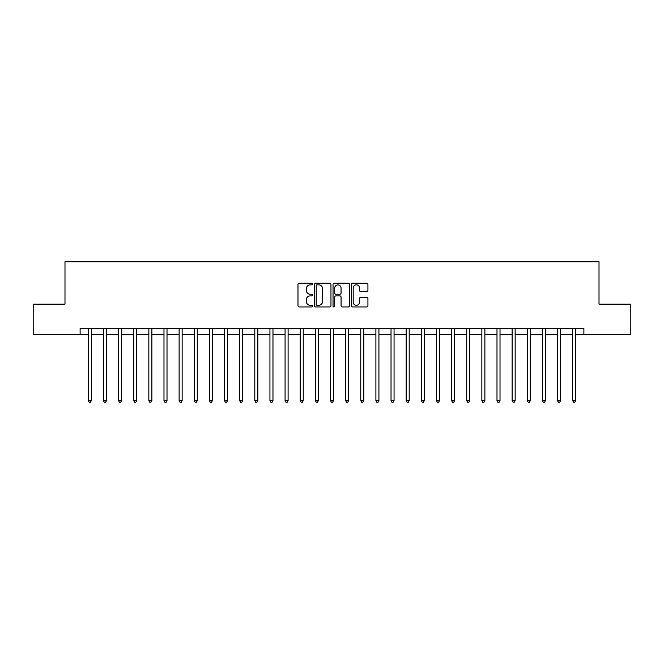 <?xml version="1.0" encoding="UTF-8"?>
<svg xmlns="http://www.w3.org/2000/svg" width="664" height="664" viewBox="0 0 664 664"><rect width="100%" height="100%" fill="white"/><g stroke="black" fill="none" stroke-linecap="round" stroke-linejoin="round"><path stroke-width="1" d="M312.628 284.009A0.83 0.83 0 0 0 311.789 283.179L299.165 283.179A1.187 1.187 0 0 0 297.978 284.366L297.978 305.764A1.187 1.187 0 0 0 299.165 306.951L311.789 306.951A0.83 0.83 0 0 0 312.628 306.121A0.83 0.83 0 0 0 311.789 305.291L310.163 305.291A3.801 3.801 0 0 1 306.353 301.481L306.353 299.705A3.801 3.801 0 0 1 310.163 295.895L311.789 295.895A0.83 0.83 0 0 0 312.628 295.065A0.83 0.83 0 0 0 311.789 294.235L310.163 294.235A3.801 3.801 0 0 1 306.353 290.434L306.353 288.649A3.801 3.801 0 0 1 310.163 284.848L311.789 284.848A0.83 0.83 0 0 0 312.628 284.009M366.736 291.562A1.187 1.187 0 0 0 367.922 290.367L367.922 284.366A1.187 1.187 0 0 0 366.736 283.179L352.708 283.179A1.187 1.187 0 0 0 351.522 284.366L351.522 305.764A1.187 1.187 0 0 0 352.708 306.951L366.736 306.951A1.187 1.187 0 0 0 367.922 305.764L367.922 298.509A1.187 1.187 0 0 0 366.736 297.323L360.735 297.323A1.187 1.187 0 0 0 359.548 298.509L359.548 302.112A3.179 3.179 0 0 1 356.369 305.291A3.179 3.179 0 0 1 353.19 302.112L353.19 288.027A3.179 3.179 0 0 1 356.369 284.848A3.179 3.179 0 0 1 359.548 288.027L359.548 290.367A1.187 1.187 0 0 0 360.735 291.562L366.736 291.562M80.12 334.424L33.2 334.424L33.2 304.145L64.989 304.145L64.989 261.765L599.011 261.765L599.011 304.145L630.8 304.145L630.8 334.424L583.88 334.424L583.88 328.365L80.12 328.365L80.12 334.424L88.295 334.424M330.962 284.366A1.187 1.187 0 0 0 329.767 283.179L315.749 283.179A1.187 1.187 0 0 0 314.553 284.366L314.553 305.764A1.187 1.187 0 0 0 315.749 306.951L329.767 306.951A1.187 1.187 0 0 0 330.962 305.764L330.962 284.366M334.233 283.179L348.251 283.179A1.187 1.187 0 0 1 349.447 284.366L349.447 305.764A1.187 1.187 0 0 1 348.251 306.951L342.25 306.951A1.187 1.187 0 0 1 341.064 305.764L341.064 297.09A1.187 1.187 0 0 0 339.877 295.895L335.893 295.895A1.187 1.187 0 0 0 334.706 297.09L334.706 306.121A0.83 0.83 0 0 1 333.876 306.951A0.83 0.83 0 0 1 333.037 306.121L333.037 284.366A1.187 1.187 0 0 1 334.233 283.179M91.325 334.424L103.435 334.424M106.464 334.424L118.574 334.424M121.595 334.424L133.705 334.424M136.734 334.424L148.844 334.424M151.873 334.424L163.983 334.424M167.013 334.424L179.122 334.424M182.143 334.424L194.253 334.424M197.283 334.424L209.392 334.424M212.422 334.424L224.532 334.424M227.553 334.424L239.662 334.424M242.692 334.424L254.802 334.424M257.831 334.424L269.941 334.424M272.97 334.424L285.08 334.424M288.101 334.424L300.211 334.424M303.24 334.424L315.35 334.424M318.38 334.424L330.489 334.424M333.511 334.424L345.62 334.424M348.65 334.424L360.759 334.424M363.789 334.424L375.899 334.424M378.92 334.424L391.03 334.424M394.059 334.424L406.169 334.424M409.198 334.424L421.308 334.424M424.337 334.424L436.447 334.424M439.468 334.424L451.578 334.424M454.608 334.424L466.717 334.424M469.747 334.424L481.856 334.424M484.878 334.424L496.987 334.424M500.017 334.424L512.127 334.424M515.156 334.424L527.266 334.424M530.295 334.424L542.405 334.424M545.426 334.424L557.536 334.424M560.565 334.424L572.675 334.424M575.705 334.424L583.88 334.424M317.052 284.848A0.83 0.83 0 0 0 316.222 285.678L316.222 304.452A0.83 0.83 0 0 0 317.052 305.291L318.778 305.291A3.801 3.801 0 0 0 322.579 301.481L322.579 288.649A3.801 3.801 0 0 0 318.778 284.848L317.052 284.848M341.064 288.085A3.179 3.179 0 0 0 337.885 284.906A3.179 3.179 0 0 0 334.706 288.085L334.706 293.048A1.187 1.187 0 0 0 335.893 294.235L339.877 294.235A1.187 1.187 0 0 0 341.064 293.048L341.064 288.085M91.474 328.365L91.416 328.522A1.212 1.212 0 0 0 91.325 328.971L91.325 400.658L88.295 400.658L88.295 328.971A1.212 1.212 0 0 0 88.212 328.522L88.146 328.365M91.325 400.658L90.42 402.235L89.208 402.235L88.295 400.658M106.613 328.365L106.547 328.522A1.212 1.212 0 0 0 106.464 328.971L106.464 400.658L103.435 400.658L103.435 328.971A1.212 1.212 0 0 0 103.343 328.522L103.285 328.365M106.464 400.658L105.551 402.235L104.339 402.235L103.435 400.658M121.744 328.365L121.686 328.522A1.212 1.212 0 0 0 121.595 328.971L121.595 400.658L118.574 400.658L118.574 328.971A1.212 1.212 0 0 0 118.482 328.522L118.424 328.365M121.595 400.658L120.69 402.235L119.478 402.235L118.574 400.658M136.884 328.365L136.825 328.522A1.212 1.212 0 0 0 136.734 328.971L136.734 400.658L133.705 400.658L133.705 328.971A1.212 1.212 0 0 0 133.622 328.522L133.555 328.365M136.734 400.658L135.829 402.235L134.618 402.235L133.705 400.658M152.023 328.365L151.956 328.522A1.212 1.212 0 0 0 151.873 328.971L151.873 400.658L148.844 400.658L148.844 328.971A1.212 1.212 0 0 0 148.761 328.522L148.695 328.365M151.873 400.658L150.96 402.235L149.757 402.235L148.844 400.658M167.162 328.365L167.096 328.522A1.212 1.212 0 0 0 167.013 328.971L167.013 400.658L163.983 400.658L163.983 328.971A1.212 1.212 0 0 0 163.892 328.522L163.834 328.365M167.013 400.658L166.1 402.235L164.888 402.235L163.983 400.658M182.293 328.365L182.235 328.522A1.212 1.212 0 0 0 182.143 328.971L182.143 400.658L179.122 400.658L179.122 328.971A1.212 1.212 0 0 0 179.031 328.522L178.973 328.365M182.143 400.658L181.239 402.235L180.027 402.235L179.122 400.658M197.432 328.365L197.374 328.522A1.212 1.212 0 0 0 197.283 328.971L197.283 400.658L194.253 400.658L194.253 328.971A1.212 1.212 0 0 0 194.17 328.522L194.104 328.365M197.283 400.658L196.378 402.235L195.166 402.235L194.253 400.658M212.571 328.365L212.505 328.522A1.212 1.212 0 0 0 212.422 328.971L212.422 400.658L209.392 400.658L209.392 328.971A1.212 1.212 0 0 0 209.301 328.522L209.243 328.365M212.422 400.658L211.509 402.235L210.297 402.235L209.392 400.658M227.702 328.365L227.644 328.522A1.212 1.212 0 0 0 227.553 328.971L227.553 400.658L224.532 400.658L224.532 328.971A1.212 1.212 0 0 0 224.44 328.522L224.382 328.365M227.553 400.658L226.648 402.235L225.436 402.235L224.532 400.658M242.841 328.365L242.783 328.522A1.212 1.212 0 0 0 242.692 328.971L242.692 400.658L239.662 400.658L239.662 328.971A1.212 1.212 0 0 0 239.579 328.522L239.513 328.365M242.692 400.658L241.787 402.235L240.576 402.235L239.662 400.658M257.981 328.365L257.914 328.522A1.212 1.212 0 0 0 257.831 328.971L257.831 400.658L254.802 400.658L254.802 328.971A1.212 1.212 0 0 0 254.719 328.522L254.652 328.365M257.831 400.658L256.918 402.235L255.715 402.235L254.802 400.658M273.12 328.365L273.053 328.522A1.212 1.212 0 0 0 272.97 328.971L272.97 400.658L269.941 400.658L269.941 328.971A1.212 1.212 0 0 0 269.85 328.522L269.791 328.365M272.97 400.658L272.057 402.235L270.846 402.235L269.941 400.658M288.251 328.365L288.193 328.522A1.212 1.212 0 0 0 288.101 328.971L288.101 400.658L285.08 400.658L285.08 328.971A1.212 1.212 0 0 0 284.989 328.522L284.931 328.365M288.101 400.658L287.197 402.235L285.985 402.235L285.08 400.658M303.39 328.365L303.332 328.522A1.212 1.212 0 0 0 303.24 328.971L303.24 400.658L300.211 400.658L300.211 328.971A1.212 1.212 0 0 0 300.128 328.522L300.062 328.365M303.24 400.658L302.336 402.235L301.124 402.235L300.211 400.658M318.529 328.365L318.463 328.522A1.212 1.212 0 0 0 318.38 328.971L318.38 400.658L315.35 400.658L315.35 328.971A1.212 1.212 0 0 0 315.259 328.522L315.201 328.365M318.38 400.658L317.467 402.235L316.255 402.235L315.35 400.658M333.66 328.365L333.602 328.522A1.212 1.212 0 0 0 333.511 328.971L333.511 400.658L330.489 400.658L330.489 328.971A1.212 1.212 0 0 0 330.398 328.522L330.34 328.365M333.511 400.658L332.606 402.235L331.394 402.235L330.489 400.658M348.799 328.365L348.741 328.522A1.212 1.212 0 0 0 348.65 328.971L348.65 400.658L345.62 400.658L345.62 328.971A1.212 1.212 0 0 0 345.537 328.522L345.471 328.365M348.65 400.658L347.745 402.235L346.533 402.235L345.62 400.658M363.938 328.365L363.872 328.522A1.212 1.212 0 0 0 363.789 328.971L363.789 400.658L360.759 400.658L360.759 328.971A1.212 1.212 0 0 0 360.668 328.522L360.61 328.365M363.789 400.658L362.876 402.235L361.664 402.235L360.759 400.658M379.069 328.365L379.011 328.522A1.212 1.212 0 0 0 378.92 328.971L378.92 400.658L375.899 400.658L375.899 328.971A1.212 1.212 0 0 0 375.807 328.522L375.749 328.365M378.92 400.658L378.015 402.235L376.803 402.235L375.899 400.658M394.208 328.365L394.15 328.522A1.212 1.212 0 0 0 394.059 328.971L394.059 400.658L391.03 400.658L391.03 328.971A1.212 1.212 0 0 0 390.947 328.522L390.88 328.365M394.059 400.658L393.154 402.235L391.943 402.235L391.03 400.658M409.348 328.365L409.281 328.522A1.212 1.212 0 0 0 409.198 328.971L409.198 400.658L406.169 400.658L406.169 328.971A1.212 1.212 0 0 0 406.086 328.522L406.019 328.365M409.198 400.658L408.285 402.235L407.082 402.235L406.169 400.658M424.487 328.365L424.421 328.522A1.212 1.212 0 0 0 424.337 328.971L424.337 400.658L421.308 400.658L421.308 328.971A1.212 1.212 0 0 0 421.217 328.522L421.159 328.365M424.337 400.658L423.424 402.235L422.213 402.235L421.308 400.658M439.618 328.365L439.56 328.522A1.212 1.212 0 0 0 439.468 328.971L439.468 400.658L436.447 400.658L436.447 328.971A1.212 1.212 0 0 0 436.356 328.522L436.298 328.365M439.468 400.658L438.564 402.235L437.352 402.235L436.447 400.658M454.757 328.365L454.699 328.522A1.212 1.212 0 0 0 454.608 328.971L454.608 400.658L451.578 400.658L451.578 328.971A1.212 1.212 0 0 0 451.495 328.522L451.429 328.365M454.608 400.658L453.703 402.235L452.491 402.235L451.578 400.658M469.896 328.365L469.83 328.522A1.212 1.212 0 0 0 469.747 328.971L469.747 400.658L466.717 400.658L466.717 328.971A1.212 1.212 0 0 0 466.626 328.522L466.568 328.365M469.747 400.658L468.834 402.235L467.622 402.235L466.717 400.658M485.027 328.365L484.969 328.522A1.212 1.212 0 0 0 484.878 328.971L484.878 400.658L481.856 400.658L481.856 328.971A1.212 1.212 0 0 0 481.765 328.522L481.707 328.365M484.878 400.658L483.973 402.235L482.761 402.235L481.856 400.658M500.166 328.365L500.108 328.522A1.212 1.212 0 0 0 500.017 328.971L500.017 400.658L496.987 400.658L496.987 328.971A1.212 1.212 0 0 0 496.904 328.522L496.838 328.365M500.017 400.658L499.112 402.235L497.9 402.235L496.987 400.658M515.305 328.365L515.239 328.522A1.212 1.212 0 0 0 515.156 328.971L515.156 400.658L512.127 400.658L512.127 328.971A1.212 1.212 0 0 0 512.044 328.522L511.977 328.365M515.156 400.658L514.243 402.235L513.04 402.235L512.127 400.658M530.445 328.365L530.378 328.522A1.212 1.212 0 0 0 530.295 328.971L530.295 400.658L527.266 400.658L527.266 328.971A1.212 1.212 0 0 0 527.174 328.522L527.116 328.365M530.295 400.658L529.382 402.235L528.17 402.235L527.266 400.658M545.576 328.365L545.517 328.522A1.212 1.212 0 0 0 545.426 328.971L545.426 400.658L542.405 400.658L542.405 328.971A1.212 1.212 0 0 0 542.314 328.522L542.256 328.365M545.426 400.658L544.521 402.235L543.31 402.235L542.405 400.658M560.715 328.365L560.657 328.522A1.212 1.212 0 0 0 560.565 328.971L560.565 400.658L557.536 400.658L557.536 328.971A1.212 1.212 0 0 0 557.453 328.522L557.386 328.365M560.565 400.658L559.661 402.235L558.449 402.235L557.536 400.658M575.854 328.365L575.788 328.522A1.212 1.212 0 0 0 575.705 328.971L575.705 400.658L572.675 400.658L572.675 328.971A1.212 1.212 0 0 0 572.584 328.522L572.526 328.365M575.705 400.658L574.792 402.235L573.58 402.235L572.675 400.658"/></g></svg>
